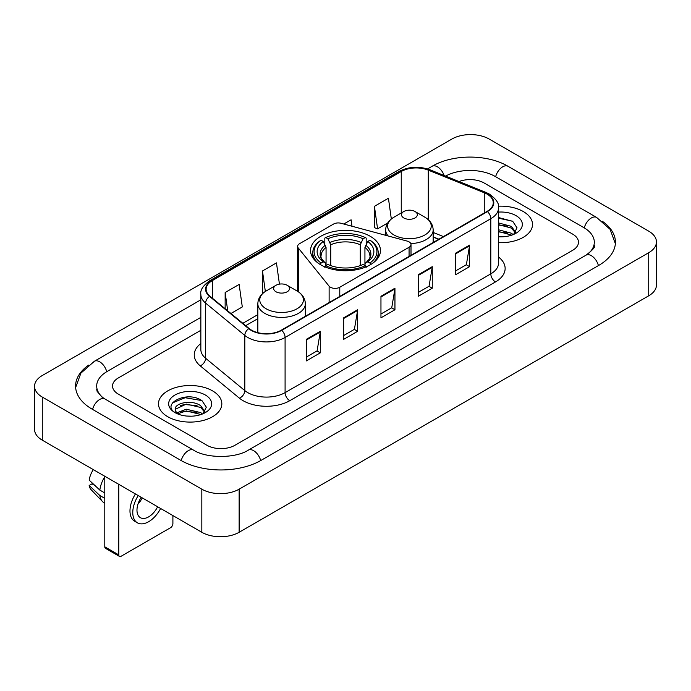 <?xml version="1.0" encoding="UTF-8"?>
<svg xmlns="http://www.w3.org/2000/svg" width="691" height="691" viewBox="0 0 691 691"><rect width="100%" height="100%" fill="white"/><g stroke="black" fill="none" stroke-linecap="round" stroke-linejoin="round"><path stroke-width="1.04" d="M409.072 241.859A6.599 3.809 0 0 0 407.198 241.099L341.026 223.288A6.599 3.809 0 0 0 333.572 224.048L299.583 243.673A6.599 3.809 0 0 0 297.648 246.359A6.599 3.809 0 0 0 298.27 247.974L329.123 286.178A6.599 3.809 0 0 0 339.773 287.257L409.072 247.248A6.599 3.809 0 0 0 411.007 244.554A6.599 3.809 0 0 0 409.072 241.859M370.221 236.279A34.965 20.186 0 0 0 332.121 231.908A34.965 20.186 0 0 0 310.535 250.557A34.965 20.186 0 0 0 320.779 264.826A34.965 20.186 0 0 0 358.879 269.205A34.965 20.186 0 0 0 380.465 250.557A34.965 20.186 0 0 0 370.221 236.279M438.742 239.276L433.162 237.022M523.234 211.506A31.665 18.286 0 0 0 498.427 206.203A31.665 18.286 0 0 1 523.234 211.506A31.665 18.286 0 0 1 532.511 224.428A31.665 18.286 0 0 0 523.234 211.506M212.552 390.873A31.665 18.286 0 0 0 178.036 386.908A31.665 18.286 0 0 0 158.489 403.803A31.665 18.286 0 0 0 167.766 416.733A31.665 18.286 0 0 0 202.273 420.698A31.665 18.286 0 0 0 221.828 403.803A31.665 18.286 0 0 0 212.552 390.873A31.665 18.286 0 0 0 178.036 386.908A31.665 18.286 0 0 0 158.489 403.803A31.665 18.286 0 0 0 167.766 416.733A31.665 18.286 0 0 0 202.273 420.698A31.665 18.286 0 0 0 221.828 403.803A31.665 18.286 0 0 0 212.552 390.873M487.077 194.128A21.11 12.188 180 0 1 493.262 202.748A21.11 12.188 180 0 1 487.077 211.368L281.358 330.143A21.11 12.188 180 0 1 249.14 328.51L209.943 296.197A21.11 12.188 180 0 1 206.125 289.209A21.11 12.188 180 0 1 212.31 280.589L401.255 171.506A21.11 12.188 180 0 1 428.29 170.141L484.261 192.763A21.11 12.188 180 0 1 487.077 194.128M487.457 193.912A21.637 12.49 0 0 0 484.564 192.513L428.593 169.891A21.637 12.49 0 0 0 400.884 171.29L211.938 280.373A21.637 12.49 0 0 0 209.511 296.37L248.7 328.691A21.637 12.49 0 0 0 281.729 330.358L487.457 211.584A21.637 12.49 0 0 0 487.457 193.912M306.312 339.376L306.312 360.927L320.313 352.851L320.313 331.3L306.312 339.376M306.312 357.1L317.091 350.881L320.253 332.017A5.278 3.049 -120 0 0 320.313 331.3M316.996 350.933L320.313 352.851M343.634 317.834L343.634 339.376L357.627 331.3L357.627 309.758L343.634 317.834M343.634 335.558L354.414 329.331L357.575 310.466A5.278 3.049 -120 0 0 357.627 309.758M354.319 329.391L357.627 331.3M455.594 253.191L455.594 274.742L469.586 266.666L469.586 245.115L455.594 253.191M455.594 270.915L466.373 264.696L469.535 245.832A5.278 3.049 -120 0 0 469.586 245.115M466.278 264.748L469.586 266.666M418.271 274.742L418.271 296.284L432.264 288.207L432.264 266.666L418.271 274.742M418.271 292.466L429.051 286.238L432.212 267.374A5.278 3.049 -120 0 0 432.264 266.666M428.956 286.299L432.264 288.207M380.957 296.284L380.957 317.834L394.95 309.758L394.95 288.207L380.957 296.284M380.957 314.008L391.737 307.789L394.889 288.924A5.278 3.049 -120 0 0 394.95 288.207M391.642 307.84L394.95 309.758M498.539 242.662A31.665 18.286 0 0 0 532.511 224.428A31.665 18.286 0 0 1 498.539 242.662M206.954 445.28A19.789 11.427 0 0 0 234.94 445.28L572.684 250.289A19.789 11.427 0 0 0 578.479 242.204A19.789 11.427 0 0 0 572.684 234.128L484.046 182.951A19.789 11.427 0 0 0 459.023 181.543A19.789 11.427 0 0 1 484.046 182.951L572.684 234.128A19.789 11.427 0 0 1 578.479 242.204A19.789 11.427 0 0 1 572.684 250.289L234.94 445.28A19.789 11.427 0 0 1 206.954 445.28L118.316 394.103L206.954 445.28M200.848 330.298L118.316 377.951A19.789 11.427 0 0 0 112.521 386.027A19.789 11.427 0 0 0 118.316 394.103A19.789 11.427 0 0 1 112.521 386.027A19.789 11.427 0 0 1 118.316 377.951L200.848 330.298M230.941 313.507L242.299 306.951L239.138 284.433L225.145 292.518L225.145 308.73M352.004 226.242L351.097 219.798L343.772 224.022M391.331 218.987L388.42 198.248L374.418 206.333L374.652 227.745M279.44 284.131L276.46 262.891L262.468 270.967L262.692 292.388M374.418 206.333L377.58 228.842L387.703 223.003M377.58 228.842L374.418 227.667M263.582 292.725L262.468 292.302M262.468 270.967L265.344 291.472M225.145 292.518L227.719 310.855M587.73 254.115A35.621 20.566 0 0 0 594.312 242.204A35.621 20.566 0 0 0 583.878 227.659L495.248 176.49A35.621 20.566 0 0 0 445.557 176.101M200.848 317.368L107.122 371.482A35.621 20.566 0 0 0 96.688 386.027A35.621 20.566 0 0 0 103.27 397.938M201.824 489.176A26.388 15.237 0 0 0 239.138 489.176L648.719 252.707A26.388 15.237 0 0 0 656.45 241.936A26.388 15.237 0 0 0 648.719 231.165L489.176 139.055A26.388 15.237 0 0 0 451.862 139.055L42.281 375.524A26.388 15.237 0 0 0 34.55 386.295A26.388 15.237 0 0 0 42.281 397.066L201.824 489.176L201.824 532.277A26.388 15.237 0 0 0 239.138 532.277L648.719 295.8A26.388 15.237 0 0 0 656.45 285.029L656.45 241.936M34.55 386.295L34.55 429.387A26.388 15.237 0 0 0 42.281 440.167L201.824 532.277M88.698 365.081A56.74 32.753 0 0 0 75.578 386.027A56.74 32.753 0 0 0 92.197 409.193L180.826 460.361A56.74 32.753 0 0 0 261.068 460.361L598.803 265.37A56.74 32.753 0 0 0 615.422 242.204A56.74 32.753 0 0 0 602.302 221.258M438.681 239.311L433.162 237.082M498.539 236.616L502.236 236.823M498.539 229.775L511.383 233.221L513.128 234.62M498.539 231.485L511.694 235.147M498.539 222.934L511.383 226.38L515.667 232.297M498.539 224.644L511.383 228.09L515.331 232.746M498.539 236.78A21.507 12.421 0 0 0 516.047 233.213A21.507 12.421 0 0 0 516.047 215.652A21.507 12.421 0 0 0 498.539 212.085M513.638 234.413L517.006 227.797L512.748 221.37L498.539 217.527M498.539 218.192L512.454 221.18M498.539 225.033L507.695 226.207M498.539 231.874L507.695 233.048M320.149 264.653L321.082 263.038A31.406 18.13 0 0 1 321.082 240.226L323.241 241.479A28.366 16.377 0 0 0 323.241 261.785L325.375 263.003L326.066 265.543M326.066 264.506L326.066 247.456L323.241 241.479M324.813 244.182L324.813 238.075L325.746 237.54A31.406 18.13 0 0 1 365.254 237.54L363.095 238.784A28.366 16.377 0 0 0 327.905 238.784L330.73 244.761L330.73 265.612M360.27 265.612L360.27 244.761L363.095 238.784M321.082 240.226L320.149 240.762A32.719 18.89 0 0 0 312.781 252.707A32.719 18.89 0 0 0 318.491 263.375M365.254 237.54L366.187 238.075L366.187 244.182M324.813 267.348L325.746 265.724A31.406 18.13 0 0 0 365.254 265.724L366.187 267.348M325.746 265.724L327.905 264.48A28.366 16.377 0 0 0 363.095 264.48L365.254 265.724M323.241 261.785L321.082 263.038M327.905 238.784L325.746 237.54M325.375 245.15A25.377 14.649 0 0 0 325.375 263.003L325.496 263.081C321.894 259.591 320.425 257.225 321.09 255.981A24.41 14.096 0 0 1 326.066 247.456M372.509 263.375A32.719 18.89 0 0 0 378.219 252.707A32.719 18.89 0 0 0 370.851 240.762L369.918 240.226A31.406 18.13 0 0 1 369.918 263.038L370.851 264.653M369.918 263.038L367.759 261.785A28.366 16.377 0 0 0 367.759 241.479L369.918 240.226M367.759 241.479L364.934 247.456L364.934 264.506L365.625 263.003L367.759 261.785M364.934 247.456A24.41 14.096 0 0 1 369.91 255.981C370.575 257.233 369.106 259.6 365.504 263.081L365.625 263.003A25.377 14.649 0 0 0 365.625 245.15M364.934 265.543L364.934 264.506M410.791 243.586A23.753 13.708 0 0 0 433.162 229.896C432.981 224.61 430.208 220.369 424.835 217.181L415.006 211.506A7.921 4.569 0 0 0 403.812 211.506A7.921 4.569 0 0 0 403.812 217.967A7.921 4.569 0 0 0 415.006 217.967A7.921 4.569 0 0 0 415.006 211.506L424.835 217.181A21.818 12.593 0 0 1 424.835 234.992A21.818 12.593 0 0 1 393.982 234.992A21.818 12.593 0 0 1 393.982 217.181C388.61 220.369 385.837 224.61 385.656 229.896A23.753 13.708 0 0 0 388.109 235.959M275.994 291.766A7.921 4.569 0 0 0 287.188 291.766A7.921 4.569 0 0 0 287.188 285.297L297.018 290.971A21.818 12.593 0 0 1 297.018 308.791A21.818 12.593 0 0 1 266.165 308.791A21.818 12.593 0 0 1 266.165 290.971C260.792 294.167 258.019 298.4 257.838 303.686A23.753 13.708 0 0 0 264.8 313.386A23.753 13.708 0 0 0 290.678 316.357A23.753 13.708 0 0 0 305.344 303.686C305.163 298.4 302.39 294.167 297.018 290.971L287.188 285.297A7.921 4.569 0 0 0 275.994 285.297A7.921 4.569 0 0 0 275.994 291.766M118.783 554.899A3.3 1.9 120 0 0 119.465 556.41L105.473 548.326A3.3 1.9 -60 0 1 104.79 546.814L118.783 554.899L118.783 484.331M104.79 476.254L104.79 546.814M119.465 556.41A3.3 1.9 120 0 0 121.115 556.246L170.565 527.699A3.3 1.9 120 0 0 172.897 523.657L172.897 515.572M141.223 497.287A16.489 9.519 120 0 0 140.394 517.689A16.489 9.519 120 0 0 148.643 516.868A16.489 9.519 120 0 0 157.643 506.771M137.984 504.085A16.489 9.519 120 0 0 142.251 497.883M135.445 493.953A22.432 12.948 120 0 0 134.624 521.213L137.423 522.828A22.432 12.948 120 0 0 148.643 521.714A22.432 12.948 120 0 0 160.623 508.49M138.243 495.568A22.432 12.948 120 0 0 137.423 522.828M104.79 476.686A21.767 12.568 120 0 0 99.832 490.1L89.156 480.107A17.154 9.907 120 0 1 93.311 469.63M104.79 492.959L99.832 490.1M94.935 485.523L92.024 483.838L89.156 485.497L99.832 495.49L104.79 498.349M99.832 495.49A21.767 12.568 120 0 0 102.518 501.571A21.767 12.568 120 0 0 104.168 502.867L104.79 503.221M89.156 485.497A17.154 9.907 120 0 0 91.186 489.764L102.518 501.571M186.579 416.051L191.554 416.198M176.697 412.89L186.302 409.227L200.701 412.596L202.446 413.995M177.578 413.814L186.302 410.938L201.012 414.522M176.844 413.555L175.307 409.944A14.908 8.612 0 0 0 177.708 413.926M204.985 411.672L200.701 405.755C191.752 399.078 173.337 403.199 175.307 409.944L175.246 409.288M175.341 410.152L175.756 409.046L186.302 404.097L200.701 407.465L204.648 412.121M202.955 413.779L206.324 407.172L202.057 400.745C186.967 389.897 160.157 404.192 175.644 412.959L176.412 413.425M205.365 395.019A21.507 12.421 0 0 0 174.953 395.019A21.507 12.421 0 0 0 174.953 412.587A21.507 12.421 0 0 0 205.365 412.579A21.507 12.421 0 0 0 205.365 395.019M172.5 402.905L185.128 397.722L201.772 400.555M180.386 405.418L185.128 404.563L197.004 405.582M180.386 412.259L185.128 411.404L197.004 412.423M298.27 247.974L298.27 291.749M329.123 286.178L329.123 302.563M339.773 287.257L339.773 296.413M409.072 247.248L409.072 256.404M498.539 257.043A32.987 19.046 180 0 1 495.482 281.937L289.754 400.702A6.599 3.809 60 0 1 285.089 392.626L490.809 273.852A26.388 15.237 0 0 0 498.539 263.081L498.539 207.922A26.388 15.237 180 0 1 490.809 218.693A6.599 3.809 -120 0 0 487.457 211.584M289.754 400.702A32.987 19.046 180 0 1 243.102 400.702A32.987 19.046 180 0 1 239.406 398.163L200.217 365.85A32.987 19.046 180 0 1 200.848 343.496M247.767 392.626A26.388 15.237 0 0 0 285.089 392.626L285.089 337.467A26.388 15.237 180 0 1 244.813 335.429L205.624 303.116A26.388 15.237 180 0 1 200.848 294.375L200.848 349.534A26.388 15.237 0 0 0 205.624 358.275L244.813 390.588A26.388 15.237 0 0 0 247.767 392.626M498.539 207.922C499.42 203.802 496.388 199.198 489.444 194.128L485.98 192.444A6.599 3.092 112 0 0 484.564 192.513M485.98 192.444L430.009 169.813C419.074 165.952 408.701 166.514 398.888 171.498A6.599 3.809 60 0 1 400.884 171.29M211.938 280.373A6.599 3.809 -120 0 0 209.943 280.589C203.094 285.504 200.062 290.108 200.848 294.375M209.511 296.37A6.599 4.414 129.5 0 0 205.624 303.116L205.624 358.275A6.599 4.414 -50.5 0 1 200.217 365.85M430.009 169.813A6.599 3.092 112 0 0 428.593 169.891M248.7 328.691A6.599 4.414 129.5 0 0 244.813 335.429L244.813 390.588A6.599 4.414 -50.5 0 1 239.406 398.163M281.729 330.358A6.599 3.809 60 0 1 285.089 337.467L490.809 218.693L490.809 273.852A6.599 3.809 60 0 0 495.482 281.937M212.31 280.589L212.31 298.149M484.261 192.763L484.261 212.992M428.29 170.141L428.29 219.669M443.406 236.581L433.162 232.435M401.255 171.506L401.255 212.983M257.838 314.63L242.817 323.302M380.957 296.975L394.889 288.924M418.271 275.424L432.212 267.374M455.594 253.882L469.535 245.832M343.634 318.516L357.575 310.466M306.312 340.058L320.253 332.017M260.671 460.586A10.555 6.098 -120 0 0 248.319 450.143C235.346 458.539 206.549 458.539 193.566 450.143L104.937 398.975L101.819 396.902L97.129 391.365L96.688 389.258M181.223 460.586A10.555 6.098 -60 0 1 188.289 450.67A10.555 6.098 -60 0 1 193.566 450.143M92.594 409.418A10.555 6.098 -60 0 1 99.659 399.493A10.555 6.098 -60 0 1 104.937 398.975M75.639 387.513L80.89 373.157L94.382 361.263A10.555 6.098 60 0 1 106.725 371.715M427.513 168.932L432.125 166.272A10.555 6.098 60 0 1 444.114 175.523M432.125 166.272C452.709 154.024 487.397 154.024 507.989 166.272A10.555 6.098 120 0 0 502.711 166.799A10.555 6.098 120 0 0 495.646 176.723M615.361 243.69L610.11 229.343L596.618 217.44A10.555 6.098 120 0 0 591.341 217.967A10.555 6.098 120 0 0 584.275 227.892M598.406 265.594A10.555 6.098 -120 0 0 586.063 255.152L248.319 450.143M239.138 532.277L239.138 489.176M42.281 440.167L42.281 397.066M648.719 295.8L648.719 252.707M360.27 244.761A24.41 14.096 0 0 0 330.73 244.761M360.961 242.455A25.377 14.649 0 0 0 330.039 242.455M297.648 246.359L297.648 291.352M411.007 244.554L411.007 255.29M398.888 171.498L209.943 280.589M257.838 318.646L245.685 325.668M438.889 239.19L433.162 236.875M94.382 361.263L200.848 299.799M594.312 245.435C595.78 246.506 593.033 249.745 586.063 255.152M507.989 166.272L596.618 217.44M312.781 257.665L312.781 252.707M378.219 257.665L378.219 252.707M433.162 242.498L433.162 229.896M385.656 235.303L385.656 229.896M403.812 211.506L393.982 217.181M305.344 316.297L305.344 303.686M257.838 332.656L257.838 303.686M275.994 285.297L266.165 290.971"/></g></svg>

